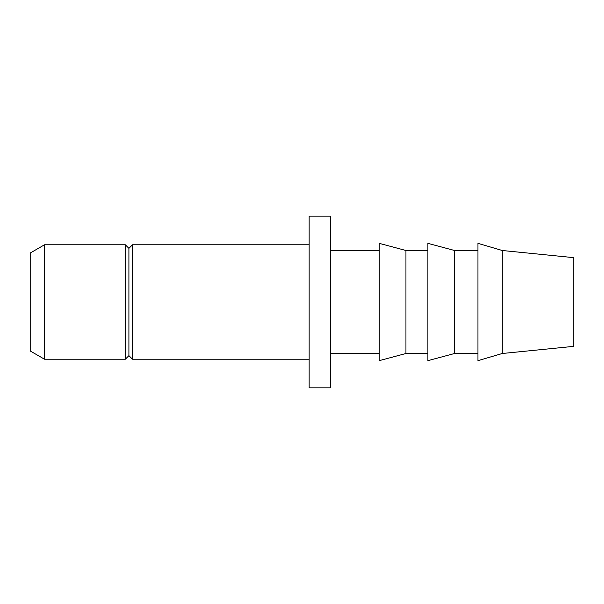 <?xml version="1.0" encoding="UTF-8"?>
<svg xmlns="http://www.w3.org/2000/svg" width="604" height="604" viewBox="0 0 604 604"><rect width="100%" height="100%" fill="white"/><g stroke="black" fill="none" stroke-linecap="round" stroke-linejoin="round"><path stroke-width="0.91" d="M44.507 244.779L44.507 359.221L30.2 350.962L30.2 253.038L44.507 244.779L125.33 244.779L125.33 359.221L128.909 355.643L128.909 248.357L132.48 244.779L309.15 244.779M502.271 353.499L573.8 346.349L573.8 257.651L502.271 250.501L477.953 243.352L477.953 360.648L502.271 353.499L502.271 250.501M477.953 353.499L454.578 353.499L454.578 250.501L477.953 250.501M454.578 353.499L427.889 360.648L427.889 243.352L454.578 250.501M427.889 353.499L405.941 353.499L405.941 250.501L427.889 250.501M405.941 353.499L379.252 360.648L379.252 243.352L405.941 250.501M330.607 302L330.607 216.172L309.15 216.172L309.15 387.828L330.607 387.828L330.607 302M128.909 355.643L132.48 359.221L132.48 244.779M330.607 353.499L379.252 353.499M330.607 250.501L379.252 250.501M132.48 359.221L309.15 359.221M128.909 248.357L125.33 244.779M44.507 359.221L125.33 359.221"/></g></svg>
